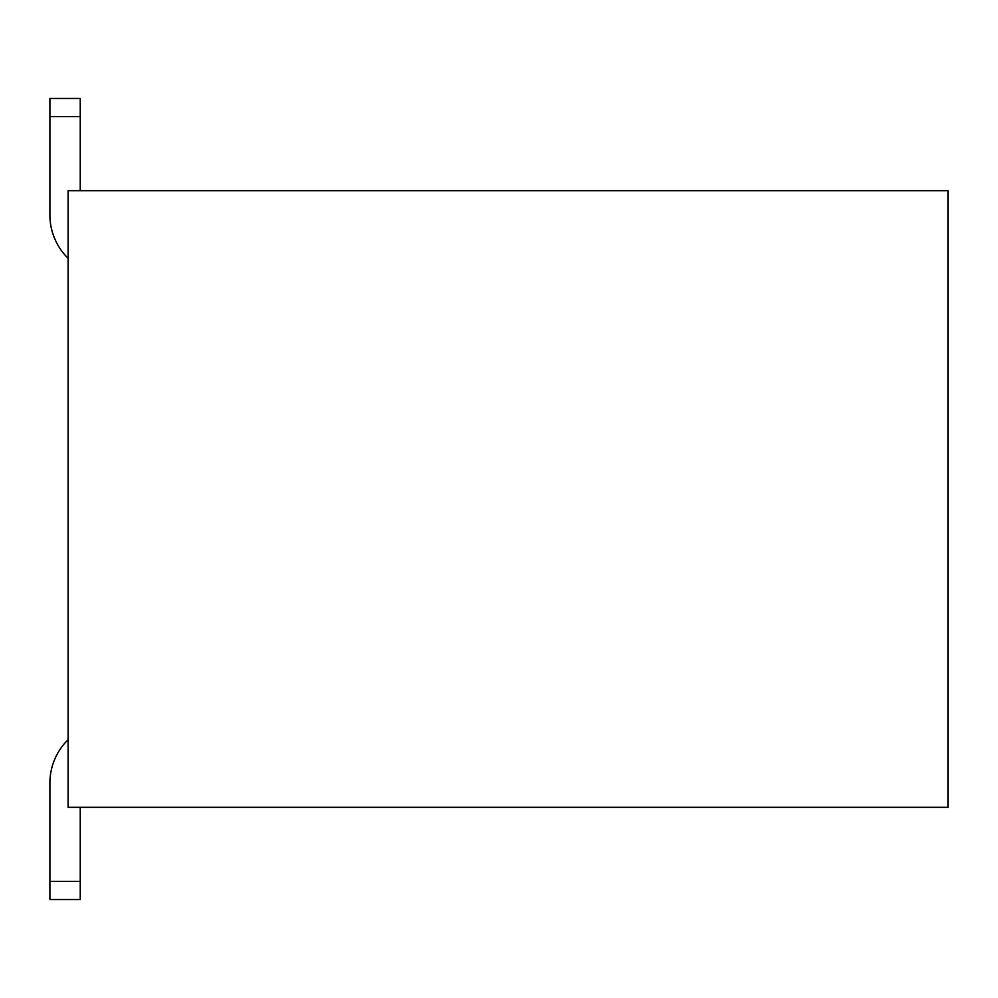 <?xml version="1.0" encoding="UTF-8"?>
<svg xmlns="http://www.w3.org/2000/svg" width="998" height="998" viewBox="0 0 998 998"><rect width="100%" height="100%" fill="white"/><g stroke="black" fill="none" stroke-linecap="round" stroke-linejoin="round"><path stroke-width="1.5" d="M948.1 807.307L948.1 190.693L68.101 190.693L68.101 807.307L948.1 807.307M49.9 881.346L49.9 783.031L49.9 881.346L49.9 783.031L49.9 881.346L49.9 783.031L49.9 881.346L49.9 783.031L49.9 881.346L49.9 783.031L49.9 881.346L49.9 783.031L49.9 881.346L49.9 783.031L49.9 881.346L49.9 783.031L49.9 881.346L80.239 881.346L80.239 899.547L49.9 899.547L49.9 881.346M80.239 190.693L80.239 116.654L49.9 116.654L49.9 98.453L80.239 98.453L80.239 116.654M68.101 258.32A60.691 60.691 0 0 1 49.9 214.969L49.9 116.654M80.239 807.307L80.239 881.346M68.101 739.68A60.691 60.691 0 0 0 49.9 783.031"/></g></svg>

